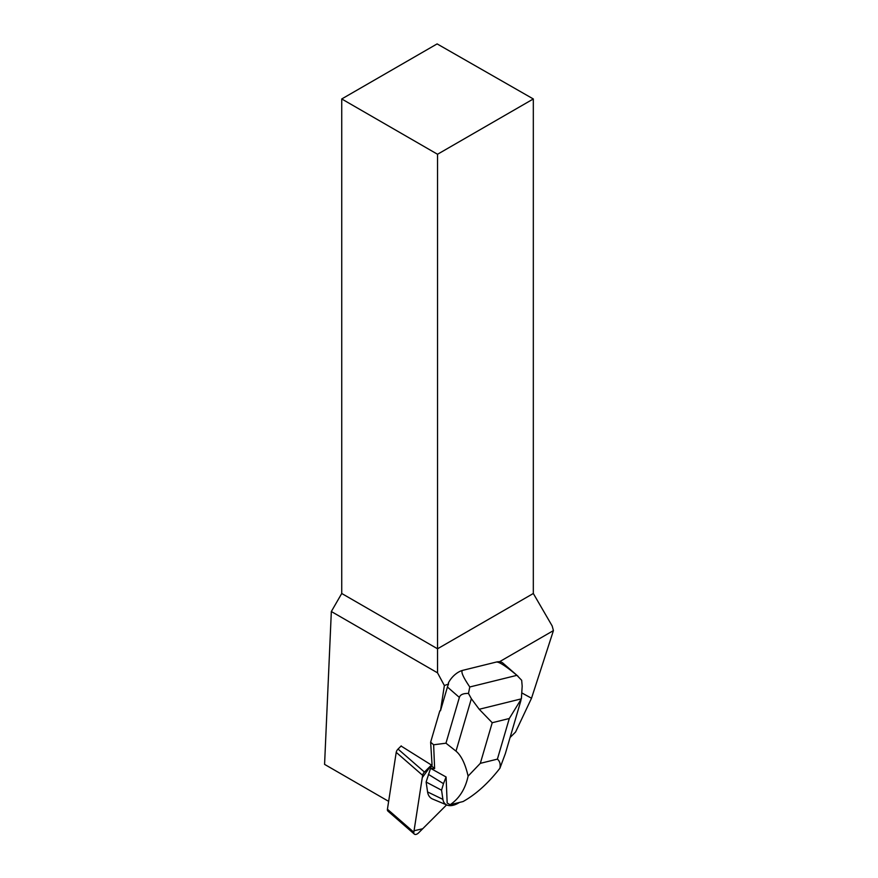<?xml version="1.0" encoding="UTF-8"?>
<svg xmlns="http://www.w3.org/2000/svg" width="878" height="878" viewBox="0 0 878 878"><rect width="100%" height="100%" fill="white"/><g stroke="black" fill="none" stroke-linecap="round" stroke-linejoin="round"><path stroke-width="1.32" d="M414.339 834.1A4.258 2.414 131 0 0 418.597 832.86L446.595 804.896L422.702 828.755L414.054 830.753L422.263 777.645L431.449 765.045L424.447 772.047A4.258 2.414 131 0 0 422.625 775.329L413.834 832.212A4.258 2.414 131 0 0 414.339 834.1L387.933 811.118A4.258 2.414 -49 0 1 387.428 809.231L396.219 752.358A4.258 2.414 -49 0 1 398.041 749.066L401.235 745.883M517.998 676.236L502.951 663.131A16.078 9.142 131 0 0 496.268 662.067L462.827 670.32A16.078 9.142 131 0 0 448.362 682.996L448.581 683.995A16.078 9.142 131 0 0 447.429 687.024L440.471 710.785L444.367 685.542L437.529 672.833L437.529 648.787L533.319 593.484L552.174 625.959L553.425 630.602L531.519 698.23L522.256 693.159M448.581 683.995L444.367 685.542M531.519 698.23L515.573 732.022L510.074 737.498M499.461 661.76L553.425 630.602M341.74 98.962L437.529 154.265L533.319 98.962L437.112 43.9L341.74 98.962L341.74 593.484L331.335 611.516L324.575 764.376L388.647 801.362M533.319 98.962L533.319 593.484M432.02 765.407L401.07 746.037M341.74 593.484L437.529 648.787L437.529 154.265M437.529 672.833L331.335 611.516M440.471 710.785L439.834 710.796L430.637 742.184L432.075 765.122M462.827 670.32C460.456 671.088 462.783 676.631 469.785 686.98L468.479 693.433C463.233 693.324 460.193 694.652 459.37 697.428L445.958 743.194L433.633 744.785L430.637 742.184M431.592 765.133L426.126 782.035L427.575 791.934A24.123 13.708 131 0 0 432.7 799.079L446.979 805.049A19.162 10.898 131 0 0 459.435 802.448M433.633 744.785L434.621 768.579L431.625 765.978M445.958 743.194L456 751.14C461.257 755.53 465.285 763.86 468.106 776.108C465.395 788.839 459.403 798.387 450.129 804.742L463.068 801.548C476.052 794.272 488.333 783.176 499.911 768.25L505.344 753.642L520.961 700.359M450.129 804.742L447.165 803.008L446.09 776.997L430.681 768.404L434.621 768.579M468.106 776.108L480.321 763.344L497.398 759.13C499.834 761.171 500.669 764.222 499.911 768.25M469.785 686.98L516.912 675.336L521.675 680.296L522.18 686.157L521.378 698.844L479.212 709.27L471.354 698.712L468.479 693.433M516.912 675.336C505.772 666.018 498.891 661.584 496.268 662.067M479.212 709.27L492.218 722.726L509.295 718.5L521.378 698.844M445.552 776.646L446.046 777.041L443.489 783.659L428.376 774.352M443.489 783.659L441.568 790.2L426.126 782.035M441.568 790.2L442.907 799.375A19.162 10.898 131 0 0 446.979 805.049M398.041 749.066L424.447 772.047M387.428 809.231L413.834 832.212M422.625 775.329L396.219 752.358M459.37 697.428L447.429 687.024M480.321 763.344L492.218 722.726M509.295 718.5L497.398 759.13M471.354 698.712L456 751.14M442.907 799.375L427.575 791.934"/></g></svg>
